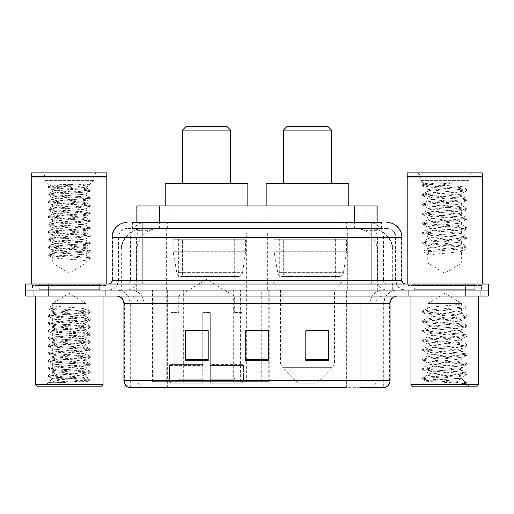 <?xml version="1.0" encoding="UTF-8"?>
<svg xmlns="http://www.w3.org/2000/svg" width="514" height="514" viewBox="0 0 514 514"><rect width="100%" height="100%" fill="white"/><g stroke="black" fill="none" stroke-linecap="round" stroke-linejoin="round"><path stroke-width="0.39" stroke-dasharray="2.57 1.93" d="M152.33 381.664L269.227 381.664L152.33 381.664L152.33 290.044L269.227 290.044L152.33 290.044M347.265 232.97L267.666 232.97L347.265 232.97L347.265 290.044L267.666 290.044L347.265 290.044M267.666 232.97L267.666 290.044M246.334 232.97L166.735 232.97L246.334 232.97L246.334 381.664L166.735 381.664L246.334 381.664M166.735 232.97L166.735 381.664M370.016 228.46L362.704 228.46L373.922 228.736C376.749 229.578 377.706 230.118 376.801 230.343L366.206 230.343L360.166 229.051L347.74 228.492L166.26 228.492L153.834 229.051L147.794 230.343L137.199 230.343L136.859 230.195L136.859 222.453L381.658 222.453L132.342 222.453L132.342 228.46L381.658 228.46L132.342 228.46M377.141 205.934L136.859 205.934M372.637 228.557A22.526 22.526 0 0 1 393.139 250.993L393.139 290.044L120.861 290.044L393.139 290.044M136.859 230.195C136.878 229.777 137.951 229.289 140.078 228.736L151.296 228.46L143.984 228.46M141.363 228.557A22.526 22.526 0 0 0 120.861 250.993L121.317 250.993L121.317 290.044M242.955 205.934L170.115 205.934L242.955 205.934L242.955 232.97L170.115 232.97L242.955 232.97M170.115 205.934L170.115 232.97M343.885 205.934L271.045 205.934L343.885 205.934L343.885 232.97L271.045 232.97L343.885 232.97M271.045 205.934L271.045 232.97M377.141 222.453L377.141 230.195L376.801 230.343L376.801 205.934M151.296 228.46L362.704 228.46M142.102 222.453L381.658 222.453L381.658 228.46M386.92 228.46L127.08 228.46L386.92 228.46A9.014 9.014 0 0 1 395.928 237.474L395.928 280.278L112.065 280.278M112.065 237.474L395.928 237.474L118.072 237.474L118.432 237.474L118.432 280.278L118.072 280.278A9.76 9.76 0 0 1 108.306 290.044L405.694 290.044L108.306 290.044M142.102 284.036L405.694 284.036L142.102 284.036M474.782 284.036L414.702 284.036L474.782 284.036L474.782 290.044L414.702 290.044L474.782 290.044L474.782 285.54L414.702 285.54L474.782 285.54M414.702 284.036L414.702 285.54M99.298 284.036L39.218 284.036L99.298 284.036L99.298 290.044L39.218 290.044L99.298 290.044L99.298 285.54L39.218 285.54L99.298 285.54M39.218 284.036L39.218 285.54M465.774 296.051L25.7 296.051L25.7 284.036L488.3 284.036L488.3 290.044L465.774 290.044L488.3 290.044L488.3 296.051L465.774 296.051L465.774 290.044L48.226 290.044L465.774 290.044L465.774 284.036M25.7 290.044L48.226 290.044L25.7 290.044M105.306 290.044L105.306 296.051L33.211 296.051L105.306 296.051L33.211 296.051L105.306 296.051L105.306 290.044L33.211 290.044L33.211 296.051L33.211 290.044L105.306 290.044M480.789 290.044L480.789 296.051L408.694 296.051L480.789 296.051L408.694 296.051L480.789 296.051L480.789 290.044L408.694 290.044L408.694 296.051L408.694 290.044L480.789 290.044M106.051 285.54L32.459 285.54L106.051 285.54L106.051 290.044L32.459 290.044L106.051 290.044M32.459 285.54L32.459 290.044M481.541 285.54L407.949 285.54L481.541 285.54L481.541 290.044L407.949 290.044L481.541 290.044M407.949 285.54L407.949 290.044M383.701 387.672L360.031 387.672L384.067 387.672L383.701 387.672L383.701 303.562L384.067 303.562A13.518 13.518 0 0 1 397.585 290.044L116.415 290.044L397.585 290.044M129.933 387.672L129.933 303.562L390.075 303.562M360.031 296.051L116.415 296.051L360.031 296.051M414.702 290.044L474.782 290.044L414.702 290.044M39.218 290.044L99.298 290.044L39.218 290.044M328.343 359.665L328.343 330.669L328.343 360.706L305.811 360.706L305.811 330.823L305.811 360.706L328.343 360.706L328.343 330.971L328.343 360.706L328.343 331.864L305.811 331.864L305.811 360.706L305.811 330.669L328.343 330.669L305.811 330.669L328.343 330.669L328.343 359.665L305.811 359.665M208.189 359.665L208.189 330.669L208.189 360.706L185.657 360.706L185.657 330.823L185.657 360.706L208.189 360.706L208.189 330.971L208.189 360.706L208.189 331.864L185.657 331.864L185.657 360.706L185.657 330.669L208.189 330.669L185.657 330.669L208.189 330.669L208.189 359.665L185.657 359.665M268.263 359.665L268.263 330.669L268.263 360.706L245.737 360.706L245.737 330.823L245.737 360.706L268.263 360.706L268.263 330.971L268.263 360.706L268.263 331.864L245.737 331.864L245.737 360.706L245.737 330.669L268.263 330.669L245.737 330.669L268.263 330.669L268.263 359.665L245.737 359.665M143.374 387.672A7.511 7.395 -90 0 1 138.048 380.463L138.048 303.562L167.635 303.562L167.635 387.672L346.365 387.672L346.365 380.463L124.382 380.463A7.511 7.395 -90 0 0 129.708 387.672L384.665 387.672M153.969 290.044L153.969 387.672L360.031 387.672L360.031 303.562L129.933 303.562C129.136 295.351 124.632 290.847 116.415 290.044M268.263 331.864L268.263 330.971L268.263 331.864L245.737 331.864L245.737 360.706L268.263 360.706L268.263 331.864M208.189 331.864L208.189 330.971L208.189 331.864L185.657 331.864L185.657 360.706L208.189 360.706L208.189 331.864M328.343 331.864L328.343 330.971L328.343 331.864L305.811 331.864L305.811 360.706L328.343 360.706L328.343 331.864M268.263 330.823L245.737 330.823M208.189 330.823L185.657 330.823M328.343 330.823L305.811 330.823M52.28 263.007L86.23 263.007L52.28 263.007L69.255 273.21L86.23 263.007L86.23 261.131L90.297 258.786L90.297 257.842L86.23 255.497L86.23 261.131C87.271 259.878 51.239 258.626 52.28 257.373L52.28 263.007M56.354 382.724L79.779 381.317L90.207 380.167L88.581 381.112L93.741 386.168L44.769 386.168L52.28 378.657C50.7 379.505 89.378 380.296 88.614 381.041C89.931 381.619 68.837 382.198 56.354 382.724L48.425 382.724C51.92 381.484 58.866 380.129 69.255 378.657L52.28 378.657C51.239 377.411 87.271 376.152 86.23 374.905C87.271 373.652 51.239 372.399 52.28 371.147C51.239 369.9 87.271 368.641 86.23 367.394C87.271 366.141 51.239 364.889 52.28 363.636C51.239 362.389 87.271 361.13 86.23 359.884C87.271 358.631 51.239 357.378 52.28 356.131C51.239 354.878 87.271 353.626 86.23 352.373C87.271 351.126 51.239 349.867 52.28 348.62C51.239 347.368 87.271 346.115 86.23 344.862C87.271 343.615 51.239 342.356 52.28 341.11C51.239 339.857 87.271 338.604 86.23 337.351C87.271 336.105 51.239 334.852 52.28 333.599C51.239 332.352 87.271 331.093 86.23 329.847C87.271 328.594 51.239 327.341 52.28 326.088C51.239 324.842 87.271 323.582 86.23 322.336C87.271 321.083 51.239 319.83 52.28 318.577C51.239 317.331 87.271 316.071 86.23 314.825L86.23 316.701C87.271 315.455 51.239 314.195 52.28 312.949C51.239 311.696 87.271 310.443 86.23 309.19C87.271 307.944 51.239 306.685 52.28 305.438L52.28 303.562L86.23 303.562L69.255 293.359L52.28 303.562L86.23 303.562L86.114 309.062L90.207 311.433L79.779 310.289L51.034 308.413L48.213 307.783L48.213 308.721L52.28 311.073L52.396 312.814L48.31 315.191L58.737 314.041L87.476 312.165L90.207 311.433M103.051 296.051L35.46 296.051L103.051 296.051M100.044 290.044L38.466 290.044L100.044 290.044A0.752 0.752 0 0 1 99.298 289.292L39.218 289.292L99.298 289.292L99.298 284.788A0.752 0.752 0 0 1 100.044 284.036L38.466 284.036L100.044 284.036M38.466 290.044A0.752 0.752 0 0 0 39.218 289.292L39.218 284.788A0.752 0.752 0 0 0 38.466 284.036M106.803 284.036L31.707 284.036L106.803 284.036M97.499 172.89A3.752 3.752 0 0 0 93.741 176.649L93.741 180.401L86.23 187.912C87.817 187.064 49.138 186.274 49.897 185.528L44.769 180.401L44.769 176.649L93.741 176.649L44.769 176.649A3.752 3.752 0 0 0 41.017 172.89L97.499 172.89L41.017 172.89M44.769 180.401L93.741 180.401L44.769 180.401M90.207 380.167L87.476 379.441L58.737 377.565L48.213 376.312L51.034 375.683L79.779 373.806L90.297 372.554L87.476 371.93L58.737 370.054L48.213 368.801L51.034 368.178L79.779 366.296L90.297 365.049L87.476 364.42L58.737 362.543L48.213 361.291L51.034 360.667L79.779 358.791L90.297 357.538L87.476 356.909L58.737 355.033L48.31 353.883L51.034 353.157L79.779 351.28L90.297 350.028L87.476 349.398L58.737 347.522L48.213 346.269L51.034 345.646L79.779 343.77L90.297 342.517L87.476 341.894L58.737 340.011L48.213 338.765L51.034 338.135L79.779 336.259L90.297 335.006L87.476 334.383L58.737 332.507L48.213 331.254L51.034 330.624L79.779 328.748L90.297 327.495L87.476 326.872L58.737 324.996L48.213 323.743L51.034 323.12L79.779 321.237L90.207 320.093L86.23 322.336L86.23 324.212C87.271 322.965 51.239 321.706 52.28 320.46C51.239 319.207 87.271 317.954 86.23 316.701L90.207 318.943L79.779 317.8L51.034 315.917L48.31 315.191M90.207 320.093L87.476 319.361L58.737 317.485L48.213 316.232L51.034 315.609L79.779 313.733L90.207 312.583L86.23 314.825C87.271 313.579 51.239 312.319 52.28 311.073L52.28 305.438L48.213 307.783M90.207 312.583L87.476 311.85L58.737 309.974L48.31 308.824L52.28 311.073M90.207 327.604L86.23 329.847L86.23 331.723C87.271 330.47 51.239 329.217 52.28 327.964C51.239 326.718 87.271 325.465 86.23 324.212L90.207 326.454L79.779 325.304L51.034 323.428L48.213 322.805L58.737 321.552L87.476 319.676L90.207 318.943M48.31 316.335L52.396 318.712L52.28 320.46L48.31 322.702M90.207 335.109L86.23 337.351L86.23 339.234C87.271 337.981 51.239 336.728 52.28 335.475C51.239 334.228 87.271 332.969 86.23 331.723L90.207 333.965L79.779 332.815L51.034 330.939L48.213 330.316L58.737 329.063L87.476 327.187L90.207 326.454M48.31 323.846L52.396 326.223L52.28 327.964L48.31 330.213M90.207 342.62L86.23 344.862L86.23 346.744C87.271 345.492 51.239 344.239 52.28 342.986C51.239 341.739 87.271 340.48 86.23 339.234L90.207 341.476L79.779 340.326L51.034 338.45L48.213 337.826L58.737 336.574L87.476 334.698L90.207 333.965M48.31 331.357L52.396 333.727L52.28 335.475L48.31 337.717M90.207 350.13L86.23 352.373L86.23 354.249C87.271 353.002 51.239 351.743 52.28 350.497C51.239 349.244 87.271 347.991 86.23 346.744L90.207 348.987L79.779 347.837L51.034 345.961L48.213 345.331L58.737 344.084L87.476 342.202L90.207 341.476M48.31 338.867L52.396 341.238L52.28 342.986L48.31 345.228M90.207 357.641L86.23 359.884L86.23 361.76C87.271 360.513 51.239 359.254 52.28 358.007C51.239 356.755 87.271 355.502 86.23 354.249L90.207 356.491L79.779 355.347L51.034 353.471L48.213 352.842L58.737 351.589L87.476 349.713L90.207 348.987M48.31 346.378L52.396 348.749L52.28 350.497L48.31 352.739M90.207 365.152L86.23 367.394L86.23 369.27C87.271 368.024 51.239 366.765 52.28 365.518C51.239 364.265 87.271 363.012 86.23 361.76L90.207 364.002L79.779 362.858L51.034 360.976L48.213 360.353L58.737 359.1L87.476 357.224L90.207 356.491M48.31 353.883L52.396 356.26L52.28 358.007L48.31 360.25M90.207 372.663L86.23 374.905L86.23 376.781C87.271 375.528 51.239 374.276 52.28 373.023C51.239 371.776 87.271 370.523 86.23 369.27L90.207 371.513L79.779 370.363L51.034 368.487L48.213 367.863L58.737 366.611L87.476 364.734L90.207 364.002M48.31 361.393L52.396 363.771L52.28 365.518L48.31 367.761M69.255 378.657C79.567 378.034 85.228 377.404 86.23 376.781L90.207 379.024L79.779 377.874L51.034 375.997L48.213 375.374L58.737 374.121L87.476 372.245L90.207 371.513M48.31 368.904L52.396 371.281L52.28 373.023L48.31 375.271M44.769 386.168L93.741 386.168M52.28 378.657L48.31 376.415M82.163 183.845L58.737 185.252L48.31 186.396L49.897 185.528C48.586 184.95 69.673 184.365 82.163 183.845L90.085 183.845C86.59 185.085 79.651 186.441 69.255 187.912C58.943 188.535 53.289 189.165 52.28 189.788C51.239 191.035 87.271 192.294 86.23 193.54L86.23 195.423C87.271 196.669 51.239 197.929 52.28 199.175C51.239 200.421 87.271 201.681 86.23 202.927C87.271 204.18 51.239 205.433 52.28 206.686C51.239 207.932 87.271 209.192 86.23 210.438C87.271 211.691 51.239 212.944 52.28 214.197C51.239 215.443 87.271 216.702 86.23 217.949C87.271 219.202 51.239 220.455 52.28 221.701C51.239 222.954 87.271 224.207 86.23 225.46C87.271 226.706 51.239 227.965 52.28 229.212C51.239 230.465 87.271 231.718 86.23 232.97C87.271 234.217 51.239 235.476 52.28 236.723C51.239 237.976 87.271 239.228 86.23 240.481C87.271 241.728 51.239 242.981 52.28 244.234C51.239 245.48 87.271 246.739 86.23 247.986C87.271 249.239 51.239 250.491 52.28 251.744C51.239 252.991 87.271 254.25 86.23 255.497L86.23 253.62L90.207 251.378L79.779 252.528L51.034 254.404L48.31 255.13L58.737 256.28L87.476 258.156L90.297 258.786M90.085 183.845L51.034 186.813L48.213 187.443L52.28 189.788L52.28 191.664C51.239 192.917 87.271 194.17 86.23 195.423L90.297 197.768L87.476 198.391L58.737 200.267L48.213 201.52L51.034 202.15L79.779 204.026L90.297 205.279L87.476 205.902L58.737 207.778L48.213 209.031L51.034 209.654L79.779 211.537L90.297 212.79L87.476 213.413L58.737 215.289L48.213 216.542L51.034 217.165L79.779 219.048L90.297 220.294L87.476 220.924L58.737 222.8L48.213 224.053L51.034 224.676L79.779 226.552L90.297 227.805L87.476 228.434L58.737 230.311L48.213 231.563L51.034 232.187L79.779 234.063L90.297 235.316L87.476 235.939L58.737 237.821L48.213 239.068L51.034 239.697L79.779 241.574L90.297 242.826L87.476 243.45L58.737 245.326L48.213 246.579L51.034 247.208L79.779 249.084L90.297 250.337L87.476 250.96L58.737 252.837L48.213 254.089L51.034 254.713L79.779 256.595L90.297 257.842M48.31 187.546L58.737 188.696L87.476 190.572L90.297 191.195L86.23 193.54C87.271 194.793 51.239 196.046 52.28 197.299C51.239 198.545 87.271 199.805 86.23 201.051L86.23 202.927L90.207 205.176M90.207 191.298L79.779 192.448L51.034 194.324L48.213 194.954L52.396 197.427L52.28 199.175L48.31 201.417M48.31 195.057L58.737 196.2L87.476 198.083L90.297 198.706L86.23 201.051C87.271 202.304 51.239 203.557 52.28 204.81C51.239 206.056 87.271 207.315 86.23 208.562L86.23 210.438L90.207 212.68M90.207 198.809L79.779 199.959L51.034 201.835L48.213 202.458L52.396 204.938L52.28 206.686L48.31 208.928M48.31 202.567L58.737 203.711L87.476 205.587L90.297 206.217L86.23 208.562C87.271 209.815 51.239 211.068 52.28 212.314C51.239 213.567 87.271 214.82 86.23 216.073L86.23 217.949L90.207 220.191M90.207 206.32L79.779 207.47L51.034 209.346L48.213 209.969L52.396 212.449L52.28 214.197L48.31 216.439M48.31 210.072L58.737 211.222L87.476 213.098L90.297 213.728L86.23 216.073C87.271 217.319 51.239 218.578 52.28 219.825C51.239 221.078 87.271 222.331 86.23 223.584L86.23 225.46L90.207 227.702M90.207 213.83L79.779 214.974L51.034 216.857L48.213 217.48L52.396 219.96L52.28 221.701L48.31 223.95M48.31 217.583L58.737 218.733L87.476 220.609L90.297 221.232L86.23 223.584C87.271 224.83 51.239 226.089 52.28 227.336C51.239 228.589 87.271 229.842 86.23 231.094L86.23 232.97L90.207 235.213M90.207 221.341L79.779 222.485L51.034 224.361L48.213 224.991L52.396 227.464L52.28 229.212L48.31 231.454M48.31 225.093L58.737 226.244L87.476 228.12L90.297 228.743L86.23 231.094C87.271 232.341 51.239 233.594 52.28 234.847C51.239 236.093 87.271 237.352 86.23 238.599L86.23 240.481L90.207 242.724M90.207 228.846L79.779 229.996L51.034 231.872L48.213 232.501L52.396 234.975L52.28 236.723L48.31 238.965M48.31 232.604L58.737 233.748L87.476 235.63L90.297 236.254L86.23 238.599C87.271 239.852 51.239 241.105 52.28 242.357C51.239 243.604 87.271 244.863 86.23 246.11L86.23 247.986L90.207 250.234M90.207 236.356L79.779 237.507L51.034 239.383L48.213 240.012L52.396 242.486L52.28 244.234L48.31 246.476M90.207 257.739L86.23 255.497M48.31 240.115L58.737 241.259L87.476 243.141L90.297 243.764L86.23 246.11C87.271 247.362 51.239 248.615 52.28 249.868L52.28 251.744L48.31 253.987M48.31 255.13L52.28 257.373C51.239 256.126 87.271 254.873 86.23 253.62C87.271 252.374 51.239 251.115 52.28 249.868L48.31 247.626L58.737 248.77L87.476 250.646L90.207 251.378M69.255 187.912L86.198 187.828L90.297 190.257L87.476 190.88L58.737 192.763L48.213 194.009L51.034 194.639L79.779 196.515L90.207 197.665M86.23 187.912C87.271 189.158 51.239 190.418 52.28 191.664L48.31 193.906M31.707 172.89L106.803 172.89M31.707 176.27L106.803 176.27M32.086 176.649L106.43 176.649M31.707 177.022L106.803 177.022M35.46 384.665L103.051 384.665M36.963 386.168L101.547 386.168M48.425 382.724L87.476 379.756L90.207 379.024M90.207 243.867L79.779 245.017L51.034 246.893L48.31 247.626M48.31 186.396L51.034 187.128L79.779 189.004L90.207 190.154M182.502 183.402L230.568 183.402L182.502 183.402M178.75 312.57L178.75 296.051L234.32 296.051L206.532 279.353L178.75 296.051L234.32 296.051L234.32 312.57M234.063 377.103L234.063 312.57L234.063 377.103L235.174 379.756L238.605 383.161L210.29 383.161L242.081 383.161L210.29 383.161L210.29 381.664L243.591 381.664L210.29 381.664L210.29 365.589L243.591 365.589L210.29 365.589L210.29 364.387L242.383 364.387L210.29 364.387L210.29 383.161L242.081 383.161L243.591 381.664L243.591 365.589L242.01 364.387L242.203 312.57L242.01 364.387L243.591 365.589L243.591 381.664L242.081 383.161L238.605 383.161L235.174 379.756L234.063 377.103L210.29 377.103L210.29 383.161L210.29 312.57L210.29 377.103L234.063 377.103M202.779 312.57L210.29 312.57L202.779 312.57L202.779 364.387L171.059 364.387L202.779 364.387L202.779 312.57L202.779 377.103L202.779 312.57L210.29 312.57L210.29 364.387L210.29 312.57L202.779 312.57M179.001 312.57L179.001 377.103L177.895 379.756L174.464 383.161L202.779 383.161L202.779 377.103L202.779 383.161L170.989 383.161L202.779 383.161L202.779 381.664L202.779 383.161L170.989 383.161L169.479 381.664L202.779 381.664L169.479 381.664L169.479 365.589L202.779 365.589L202.779 381.664L202.779 365.589L169.479 365.589L170.687 364.387L202.779 364.387L202.779 365.589L202.779 364.387L170.687 364.387L171.059 364.387L171.059 312.57L171.059 364.387L169.479 365.589L169.479 381.664L170.989 383.161L174.464 383.161L177.895 379.756L179.001 377.103L179.001 312.57L170.866 312.57L179.001 312.57M170.866 278.029L242.203 278.029L170.866 278.029L170.866 312.57M242.203 278.029L242.203 312.57M178.371 238.978L234.699 238.978L178.371 238.978L178.371 278.029L234.699 278.029L178.371 278.029M234.699 238.978L234.699 278.029M170.866 205.934L242.203 205.934L170.866 205.934L170.866 238.978L242.203 238.978L170.866 238.978M242.203 205.934L242.203 238.978M247.838 205.934L165.232 205.934L247.838 205.934M165.232 183.402L247.838 183.402M242.01 312.57L234.063 312.57L242.01 312.57M182.502 130.087L230.568 130.087M186.261 126.328L226.809 126.328M238.085 276.526L238.078 276.526A4.504 4.504 90 0 0 242.544 272.671L176.777 272.671C177.671 275.247 179.534 276.532 182.367 276.526L182.374 239.73L182.374 276.526C179.547 276.538 177.683 275.253 176.777 272.671L173.16 251.744L173.16 239.73L245.583 239.73L245.583 251.744L173.16 251.744L176.777 272.671L242.544 272.671C241.933 276.346 237.828 276.77 238.085 276.526L182.367 276.526L238.085 276.526L238.078 239.73L182.374 239.73L238.078 239.73M245.583 239.73L173.16 239.73L182.374 239.73L173.16 239.73L173.16 251.744L245.583 251.744L242.544 272.671M283.432 183.402L331.498 183.402L283.432 183.402M316.476 383.161L298.454 383.161L282.629 367.343L332.301 367.343L282.629 367.343A7.511 7.511 0 0 1 280.432 362.029L334.498 362.029A7.511 7.511 0 0 1 332.301 367.343L316.476 383.161L298.454 383.161M334.498 290.044L280.432 290.044L280.432 362.029L334.498 362.029L334.498 290.044L343.134 281.029L271.797 281.029L343.134 281.029L343.134 278.029L271.797 278.029L271.797 281.029L280.432 290.044L334.498 290.044M279.301 238.978L335.629 238.978L279.301 238.978L279.301 278.029L335.629 278.029L279.301 278.029M335.629 238.978L335.629 278.029M271.797 205.934L343.134 205.934L271.797 205.934L271.797 238.978L343.134 238.978L271.797 238.978M343.134 205.934L343.134 238.978M348.768 205.934L266.162 205.934L348.768 205.934M266.162 183.402L348.768 183.402M271.797 278.029L343.134 278.029M283.432 130.087L331.498 130.087M287.191 126.328L327.739 126.328M339.015 276.526L339.009 276.526A4.504 4.504 90 0 0 343.474 272.671L277.708 272.671C278.601 275.247 280.471 276.532 283.304 276.526L283.304 239.73L283.304 276.526C280.477 276.538 278.614 275.253 277.708 272.671L274.091 251.744L274.091 239.73L346.513 239.73L346.513 251.744L274.091 251.744L277.708 272.671L343.474 272.671C342.864 276.346 338.758 276.77 339.015 276.526L283.304 276.526L339.015 276.526L339.009 239.73L283.304 239.73L339.009 239.73M346.513 239.73L274.091 239.73L283.304 239.73L274.091 239.73L274.091 251.744L346.513 251.744L343.474 272.671M431.015 187.906L454.415 187.931L462.626 187.006C464.418 185.914 423.112 184.918 423.838 183.98C424.031 183.549 428.972 183.138 438.654 182.746L455.256 182.746C444.616 184.275 436.534 185.997 431.015 187.906L427.77 188.869C426.729 190.456 462.761 192.05 461.72 193.637C462.761 195.224 426.729 196.817 427.77 198.404C426.729 199.991 462.761 201.584 461.72 203.171C462.761 204.758 426.729 206.358 427.77 207.945C426.729 209.532 462.761 211.125 461.72 212.712C462.761 214.299 426.729 215.893 427.77 217.48C426.729 219.067 462.761 220.66 461.72 222.247C462.761 223.834 426.729 225.428 427.77 227.015C426.729 228.601 462.761 230.201 461.72 231.788C462.761 233.375 426.729 234.969 427.77 236.556C426.729 238.143 462.761 239.736 461.72 241.323C462.761 242.91 426.729 244.503 427.77 246.09L427.77 263.007L461.72 263.007L427.77 263.007L444.745 273.21L461.72 263.007L461.527 251.076L466.738 248.044L455.815 249.47L423.742 252.175L423.742 250.98L428.637 247.999L428.637 255.156L423.742 252.175M455.867 378.657C445.445 379.416 425.386 380.167 425.579 380.848C423.671 381.915 466.159 382.885 466.847 383.823L455.815 382.313L433.675 380.72L422.746 379.293L425.573 378.336L455.815 375.952L466.738 374.526L461.72 377.347L461.72 378.657L455.867 378.657C459.702 378.195 461.656 377.751 461.72 377.347C462.761 375.76 426.729 374.16 427.77 372.573C426.729 370.986 462.761 369.393 461.72 367.806C462.761 366.219 426.729 364.625 427.77 363.038C426.729 361.451 462.761 359.858 461.72 358.271C462.761 356.684 426.729 355.084 427.77 353.497C426.729 351.91 462.761 350.317 461.72 348.73C462.761 347.143 426.729 345.549 427.77 343.962C426.729 342.375 462.761 340.782 461.72 339.195C462.761 337.608 426.729 336.015 427.77 334.428C426.729 332.841 462.761 331.241 461.72 329.654C462.761 328.067 426.729 326.474 427.77 324.887C426.729 323.3 462.761 321.706 461.72 320.119L461.72 322.503C462.761 320.916 426.729 319.322 427.77 317.736C426.729 316.149 462.761 314.555 461.72 312.968C462.761 311.381 426.729 309.788 427.77 308.201L427.77 303.562L461.72 303.562L444.745 293.359L427.77 303.562L461.72 303.562L461.527 312.75L466.738 315.789L455.815 314.356L425.573 311.972L422.604 311.176L433.675 309.589L465.748 306.884L465.748 308.079L460.852 311.06L460.852 303.902L465.748 306.884M478.54 296.051L410.949 296.051L478.54 296.051M475.534 290.044L413.956 290.044L475.534 290.044A0.752 0.752 0 0 1 474.782 289.292L414.702 289.292L474.782 289.292L474.782 284.788A0.752 0.752 0 0 1 475.534 284.036L413.956 284.036L475.534 284.036M413.956 290.044A0.752 0.752 0 0 0 414.702 289.292L414.702 284.788A0.752 0.752 0 0 0 413.956 284.036M482.293 284.036L407.197 284.036L482.293 284.036M438.654 182.746L422.746 184.532L423.883 183.871L420.259 180.401L420.259 176.649L469.231 176.649L420.259 176.649A3.752 3.752 0 0 0 416.501 172.89L472.983 172.89L416.501 172.89M422.746 184.532L425.573 185.49L455.815 187.873L466.738 189.3L462.574 186.878L469.231 180.401L420.259 180.401L469.231 180.401L469.231 176.649A3.752 3.752 0 0 1 472.983 172.89M466.738 374.526L463.917 373.569L433.675 371.185L422.604 369.592L425.573 368.801L455.815 366.418L466.885 364.824L463.917 364.034L433.675 361.644L422.746 360.218L425.573 359.26L455.815 356.877L466.885 355.29L463.917 354.493L433.675 352.109L422.604 350.522L425.573 349.726L455.815 347.342L466.885 345.749L463.917 344.958L433.675 342.575L422.604 340.981L425.573 340.184L455.815 337.801L466.885 336.214L463.917 335.417L433.675 333.033L422.604 331.446L425.573 330.65L455.815 328.266L466.738 326.84L461.72 329.654L461.72 332.044C462.761 330.457 426.729 328.857 427.77 327.27C426.729 325.683 462.761 324.09 461.72 322.503L466.738 325.323L455.815 323.897L425.573 321.513L422.604 320.717L433.675 319.123L463.917 316.74L466.738 315.789M466.738 326.84L463.917 325.882L433.675 323.499L422.604 321.905L425.573 321.115L455.815 318.731L466.738 317.299L461.72 320.119C462.761 318.532 426.729 316.939 427.77 315.352L427.77 317.736L422.746 320.556M466.738 317.299L463.917 316.341L433.675 313.958L422.746 312.531L427.77 315.352C426.716 313.913 455.944 312.518 460.852 311.06M466.738 336.374L461.72 339.195L461.72 341.579C462.761 339.992 426.729 338.398 427.77 336.811C426.729 335.224 462.761 333.631 461.72 332.044L466.738 334.858L455.815 333.432L425.573 331.048L422.604 330.251L433.675 328.664L463.917 326.281L466.738 325.323M422.746 322.066L427.956 325.105L427.77 327.27L422.746 330.091M466.738 345.909L461.72 348.73L461.72 351.113C462.761 349.526 426.729 347.933 427.77 346.346C426.729 344.759 462.761 343.166 461.72 341.579L466.738 344.399L455.815 342.966L425.573 340.583L422.604 339.793L433.675 338.199L463.917 335.815L466.738 334.858M422.746 331.607L427.956 334.64L427.77 336.811L422.746 339.632M466.738 355.45L461.72 358.271L461.72 360.655C462.761 359.068 426.729 357.474 427.77 355.887C426.729 354.3 462.761 352.7 461.72 351.113L466.738 353.934L455.815 352.508L425.573 350.124L422.604 349.327L433.675 347.74L463.917 345.357L466.738 344.399M422.746 341.142L427.956 344.174L427.77 346.346L422.746 349.167M466.738 364.985L461.72 367.806L461.72 370.189C462.761 368.602 426.729 367.009 427.77 365.422C426.729 363.835 462.761 362.241 461.72 360.655L466.738 363.475L455.815 362.042L425.573 359.659L422.604 358.862L433.675 357.275L463.917 354.891L466.738 353.934M422.746 350.683L427.956 353.716L427.77 355.887L422.746 358.701M466.847 383.823L461.321 383.823C464.097 382.943 465.067 382.069 464.251 381.189L457.466 378.638C448.292 377.417 426.896 376.177 427.77 374.957C426.729 373.37 462.761 371.776 461.72 370.189L466.738 373.01L455.815 371.583L425.573 369.2L422.604 368.403L433.675 366.81L463.917 364.426L466.738 363.475M422.746 360.218L427.956 363.25L427.77 365.422L422.746 368.242M457.813 378.664L461.72 378.657L464.251 381.189M422.746 369.759L427.956 372.791L427.77 374.957L422.746 377.777L433.675 376.351L463.917 373.967L466.738 373.01M461.321 383.823L466.885 382.712L466.885 383.823L469.231 386.168L420.259 386.168L469.231 386.168M422.746 379.293L425.624 380.964L420.259 386.168M455.256 182.746L433.675 184.295L425.573 185.091L422.604 185.888L433.675 187.475L463.917 189.859L466.885 190.655L461.72 193.637L461.72 196.02C462.761 197.607 426.729 199.201 427.77 200.788C426.729 202.375 462.761 203.974 461.72 205.561C462.761 207.148 426.729 208.742 427.77 210.329C426.729 211.916 462.761 213.509 461.72 215.096C462.761 216.683 426.729 218.277 427.77 219.863C426.729 221.45 462.761 223.044 461.72 224.631C462.761 226.218 426.729 227.818 427.77 229.405C426.729 230.992 462.761 232.585 461.72 234.172C462.761 235.759 426.729 237.352 427.77 238.939C426.729 240.526 462.761 242.12 461.72 243.707C462.78 245.146 433.54 246.54 428.637 247.999M422.746 186.049L427.77 188.869L427.77 191.253C426.729 192.84 462.761 194.433 461.72 196.02L466.885 199.002L463.917 199.798L433.675 202.182L422.604 203.769L425.573 204.566L455.815 206.949L466.885 208.536L463.917 209.333L433.675 211.717L422.604 213.31L425.573 214.1L455.815 216.484L466.885 218.077L463.917 218.874L433.675 221.258L422.604 222.845L425.573 223.641L455.815 226.025L466.885 227.612L463.917 228.409L433.675 230.792L422.604 232.379L425.573 233.176L455.815 235.56L466.885 237.153L463.917 237.943L433.675 240.327L422.604 241.921L425.573 242.717L455.815 245.101L466.885 246.688L463.917 247.485L423.742 250.98M466.738 190.816L455.815 192.249L425.573 194.633L422.604 195.423L433.675 197.016L463.917 199.4L466.885 200.197L461.527 203.39L461.72 205.561L466.738 208.376M422.746 195.583L427.956 198.622L427.77 200.788L422.746 203.608M466.738 200.357L455.815 201.784L425.573 204.167L422.604 204.964L433.675 206.551L463.917 208.935L466.885 209.731L461.527 212.924L461.72 215.096L466.738 217.917M422.746 205.125L427.956 208.157L427.77 210.329L422.746 213.149M466.738 209.892L455.815 211.318L425.573 213.702L422.604 214.499L433.675 216.092L463.917 218.476L466.885 219.266L461.527 222.466L461.72 224.631L466.738 227.451M422.746 214.659L427.956 217.692L427.77 219.863L422.746 222.684M466.738 219.427L455.815 220.859L425.573 223.243L422.604 224.04L433.675 225.627L463.917 228.01L466.885 228.807L461.527 232L461.72 234.172L466.738 236.993M422.746 224.2L427.956 227.233L427.77 229.405L422.746 232.219M466.738 228.968L455.815 230.394L425.573 232.778L422.604 233.574L433.675 235.161L463.917 237.545L466.885 238.342L461.527 241.535L461.72 243.707L466.738 246.527M422.746 233.735L427.956 236.768L427.77 238.939L422.746 241.76M428.637 255.156C433.63 253.685 462.754 252.303 461.72 250.858C462.761 249.271 426.729 247.677 427.77 246.09L422.746 243.27L433.675 244.703L463.917 247.086L466.738 248.044M454.415 187.931C444.096 189.043 427.083 190.154 427.77 191.253L422.604 194.234L425.573 195.024L455.815 197.415L466.738 198.841M460.852 303.902C455.86 305.374 426.736 306.755 427.77 308.201L422.746 311.015M407.197 172.89L482.293 172.89M407.197 176.27L482.293 176.27M407.57 176.649L481.914 176.649M407.197 177.022L482.293 177.022M410.949 384.665L478.54 384.665M412.453 386.168L477.037 386.168M466.885 382.712L455.815 381.118L425.573 378.734L422.746 377.777M422.746 312.531L425.573 311.574L465.748 308.079M466.738 238.502L455.815 239.935L425.573 242.319L422.746 243.27M466.738 189.3L463.917 190.257L433.675 192.641L422.746 194.074M152.671 381.664L152.671 290.044M137.199 230.343L137.199 205.934M140.078 228.736A22.526 22.186 -90 0 0 121.317 250.993L393.139 250.993L363.096 250.993L363.096 290.044M392.683 290.044L392.683 250.993A22.526 22.186 90 0 0 373.922 228.736M150.904 228.46L150.904 250.993L120.861 250.993L120.861 290.044M347.74 228.492L347.74 290.044M360.166 229.051A22.526 22.186 90 0 1 377.321 250.993L377.321 290.044M166.26 228.492L166.26 290.044M153.834 229.051A22.526 22.186 -90 0 0 136.679 250.993L136.679 290.044M363.096 228.46L363.096 250.993L150.904 250.993L150.904 290.044M159.385 228.512L159.385 222.453M147.794 230.343L147.794 205.934M169.98 228.512L169.98 205.934M344.02 228.512L344.02 205.934M366.206 230.343L366.206 205.934M354.615 228.512L354.615 222.453M183.331 381.664L183.331 290.044M161.145 381.664L161.145 290.044M233.292 381.664L233.292 290.044M240.353 381.664L240.353 290.044M268.777 381.664L268.777 290.044M261.722 381.664L261.722 330.823M261.722 330.669L261.722 290.044M174.856 381.664L174.856 290.044M154.868 228.46L154.868 222.453M127.08 228.46C124.529 228.505 122.351 229.437 120.559 231.255L118.214 235.855L118.072 237.474L118.072 280.278L371.898 280.278L371.898 228.46M160.111 222.453L160.111 280.278L118.432 280.278A9.76 9.612 90 0 1 108.82 290.044M371.898 290.044L371.898 280.278L395.928 280.278C396.506 286.208 399.764 289.466 405.694 290.044M353.889 222.453L353.889 237.474L401.935 237.474M401.935 280.278L401.479 280.278L401.479 237.474A15.022 14.79 90 0 0 386.689 222.453M48.226 284.036L48.226 296.051M145.321 222.453A15.022 14.79 -90 0 0 130.524 237.474L130.524 280.278A3.752 3.701 90 0 1 126.829 284.036M127.311 222.453A15.022 14.79 -90 0 0 112.521 237.474L112.521 280.278A3.752 3.701 90 0 1 108.82 284.036M368.679 222.453A15.022 14.79 90 0 1 383.476 237.474L383.476 280.278L353.889 280.278L353.889 284.036M405.18 284.036A3.752 3.701 -90 0 1 401.479 280.278L383.476 280.278A3.752 3.701 -90 0 0 387.171 284.036M127.311 228.46A9.014 8.873 -90 0 0 118.432 237.474L353.889 237.474L353.889 280.278L160.111 280.278L160.111 284.036M160.111 228.46L160.111 290.044M145.321 228.46A9.014 8.873 -90 0 0 136.441 237.474L136.441 280.278A9.76 9.612 90 0 1 126.829 290.044M142.102 228.46L142.102 290.044M386.689 228.46A9.014 8.873 90 0 1 395.568 237.474L395.568 280.278A9.76 9.612 -90 0 0 405.18 290.044M368.679 228.46A9.014 8.873 90 0 1 377.559 237.474L377.559 280.278A9.76 9.612 -90 0 0 387.171 290.044M353.889 228.46L353.889 290.044M132.683 228.46L132.683 222.453M145.134 228.46L145.134 222.453M167.32 228.46L167.32 222.453M346.68 228.46L346.68 222.453M368.866 228.46L368.866 222.453M381.317 228.46L381.317 222.453M359.132 228.46L359.132 222.453M370.626 387.672A7.511 7.395 90 0 0 375.952 380.463L346.365 380.463L346.365 303.562L383.701 303.562A13.518 13.313 -90 0 1 397.014 290.044M123.925 303.562L124.382 303.562L124.382 380.463L123.925 380.463M384.292 387.672A7.511 7.395 90 0 0 389.618 380.463L375.952 380.463L375.952 303.562A7.511 7.395 -90 0 1 383.348 296.051M390.075 380.463L389.618 380.463L389.618 303.562A7.511 7.395 -90 0 1 397.014 296.051M116.986 296.051A7.511 7.395 90 0 1 124.382 303.562L138.048 303.562A7.511 7.395 90 0 0 130.652 296.051M167.635 387.672L167.635 296.051M346.365 387.672L346.365 296.051M370.035 387.672L370.035 303.562A13.518 13.313 -90 0 1 383.348 290.044M384.067 387.672L384.067 303.562L360.031 303.562L360.031 290.044M130.299 387.672L130.299 303.562A13.518 13.313 90 0 0 116.986 290.044M143.965 387.672L143.965 303.562A13.518 13.313 90 0 0 130.652 290.044M167.635 290.044L167.635 303.562L346.365 303.562L346.365 290.044M99.298 284.788L39.218 284.788L99.298 284.788M179.001 377.103L202.779 377.103L179.001 377.103M235.174 379.756L210.29 379.756L235.174 379.756M177.895 379.756L202.779 379.756L177.895 379.756M474.782 284.788L414.702 284.788L474.782 284.788M269.227 381.664L269.227 290.044M90.297 379.126L90.297 380.064M48.213 375.374L48.213 376.312M90.297 371.616L90.297 372.554M48.213 367.863L48.213 368.801M90.297 364.105L90.297 365.049M48.213 360.353L48.213 361.291M90.297 356.6L90.297 357.538M48.213 352.842L48.213 353.78M90.297 349.09L90.297 350.028M48.213 345.331L48.213 346.269M90.297 341.579L90.297 342.517M48.213 337.826L48.213 338.765M90.297 334.068L90.297 335.006M48.213 330.316L48.213 331.254M90.297 326.557L90.297 327.495M48.213 322.805L48.213 323.743M90.297 319.046L90.297 319.991M48.213 315.294L48.213 316.232M90.297 311.542L90.297 312.48M48.213 187.443L48.213 186.505M90.297 191.195L90.297 190.257M48.213 194.954L48.213 194.009M90.297 198.706L90.297 197.768M48.213 202.458L48.213 201.52M90.297 206.217L90.297 205.279M48.213 209.969L48.213 209.031M90.297 213.728L90.297 212.79M48.213 217.48L48.213 216.542M90.297 221.232L90.297 220.294M48.213 224.991L48.213 224.053M90.297 228.743L90.297 227.805M48.213 232.501L48.213 231.563M90.297 236.254L90.297 235.316M48.213 240.012L48.213 239.068M90.297 243.764L90.297 242.826M48.213 247.517L48.213 246.579M90.297 251.275L90.297 250.337M48.213 255.028L48.213 254.089M422.604 377.938L422.604 379.133M466.885 373.17L466.885 374.365M422.604 368.403L422.604 369.592M466.885 363.636L466.885 364.824M422.604 358.862L422.604 360.057M466.885 354.095L466.885 355.29M422.604 349.327L422.604 350.522M466.885 344.56L466.885 345.749M422.604 339.793L422.604 340.981M466.885 335.019L466.885 336.214M422.604 330.251L422.604 331.446M466.885 325.484L466.885 326.679M422.604 320.717L422.604 321.905M466.885 315.949L466.885 317.138M422.604 311.176L422.604 312.371M463.634 380.745L466.738 382.544M422.604 185.888L422.604 184.693M466.885 190.655L466.885 189.467M422.604 195.423L422.604 194.234M466.885 200.197L466.885 199.002M422.604 204.964L422.604 203.769M466.885 209.731L466.885 208.536M422.604 214.499L422.604 213.31M466.885 219.266L466.885 218.077M422.604 224.04L422.604 222.845M466.885 228.807L466.885 227.612M422.604 233.574L422.604 232.379M466.885 238.342L466.885 237.153M422.604 243.109L422.604 241.921M466.885 247.883L466.885 246.688"/><path stroke-width="0.77" d="M132.342 222.453L142.102 222.453L132.342 222.453L136.859 222.453L136.859 205.934L377.141 205.934L377.141 222.453M127.08 222.453A15.022 15.022 0 0 0 112.065 237.474L112.065 280.278A3.752 3.752 0 0 1 108.306 284.036M386.92 222.453A15.022 15.022 0 0 1 401.935 237.474L142.102 237.474L142.102 222.453L381.658 222.453M401.935 237.474L401.935 280.278C402.16 282.559 403.413 283.812 405.694 284.036M48.226 284.036L25.7 284.036L25.7 290.044L48.226 290.044L25.7 290.044L25.7 296.051L48.226 296.051L48.226 290.044L465.774 290.044L48.226 290.044L48.226 284.036L465.774 284.036L465.774 290.044L488.3 290.044L465.774 290.044L465.774 296.051L48.226 296.051M465.774 296.051L488.3 296.051L488.3 284.036L465.774 284.036M167.635 387.672L129.708 387.672M390.075 380.463C389.863 384.061 388.064 386.464 384.665 387.672L360.031 387.672L360.031 380.463L390.075 380.463L390.075 303.562A7.511 7.511 0 0 1 397.585 296.051M129.335 387.672A7.511 7.511 0 0 1 123.925 380.463L123.925 303.562C123.482 299 120.976 296.494 116.415 296.051M328.343 360.706L328.343 330.669L305.811 330.669L305.811 360.706L328.343 360.706M208.189 360.706L208.189 330.669L185.657 330.669L185.657 360.706L208.189 360.706M268.263 360.706L268.263 330.669L245.737 330.669L245.737 360.706L268.263 360.706M346.365 387.672L153.969 387.672L153.969 380.463L360.031 380.463L360.031 303.562L123.925 303.562M268.263 330.823L245.737 330.823M208.189 330.823L185.657 330.823M328.343 330.823L305.811 330.823M101.547 386.168L36.963 386.168L35.46 384.665L103.051 384.665L101.547 386.168M35.46 296.051L35.46 384.665M103.051 296.051L103.051 384.665M31.707 177.022L32.086 176.649L106.43 176.649L106.803 177.022L31.707 177.022L31.707 284.036M106.803 177.022L106.803 284.036M106.43 176.649L106.803 176.27L31.707 176.27L32.086 176.649M106.803 176.27L106.803 172.89L31.707 172.89L31.707 176.27M182.502 130.087L230.568 130.087L226.809 126.328L186.261 126.328L182.502 130.087L182.502 183.402M230.568 130.087L230.568 183.402M247.838 205.934L247.838 183.402L165.232 183.402L165.232 205.934M283.432 130.087L331.498 130.087L327.739 126.328L287.191 126.328L283.432 130.087L283.432 183.402M331.498 130.087L331.498 183.402M348.768 205.934L348.768 183.402L266.162 183.402L266.162 205.934M477.037 386.168L412.453 386.168L410.949 384.665L478.54 384.665L477.037 386.168M410.949 296.051L410.949 384.665M478.54 296.051L478.54 384.665M407.197 177.022L407.57 176.649L481.914 176.649L482.293 177.022L407.197 177.022L407.197 284.036M482.293 177.022L482.293 284.036M481.914 176.649L482.293 176.27L407.197 176.27L407.57 176.649M482.293 176.27L482.293 172.89L407.197 172.89L407.197 176.27M159.385 222.453L159.385 205.934M354.615 222.453L354.615 205.934M142.102 284.036L142.102 237.474L112.065 237.474M112.065 280.278L401.935 280.278M371.898 222.453L371.898 284.036M360.031 296.051L360.031 303.562L390.075 303.562M123.925 380.463L153.969 380.463L153.969 296.051M268.263 359.665L245.737 359.665M208.189 359.665L185.657 359.665M328.343 359.665L305.811 359.665"/></g></svg>
